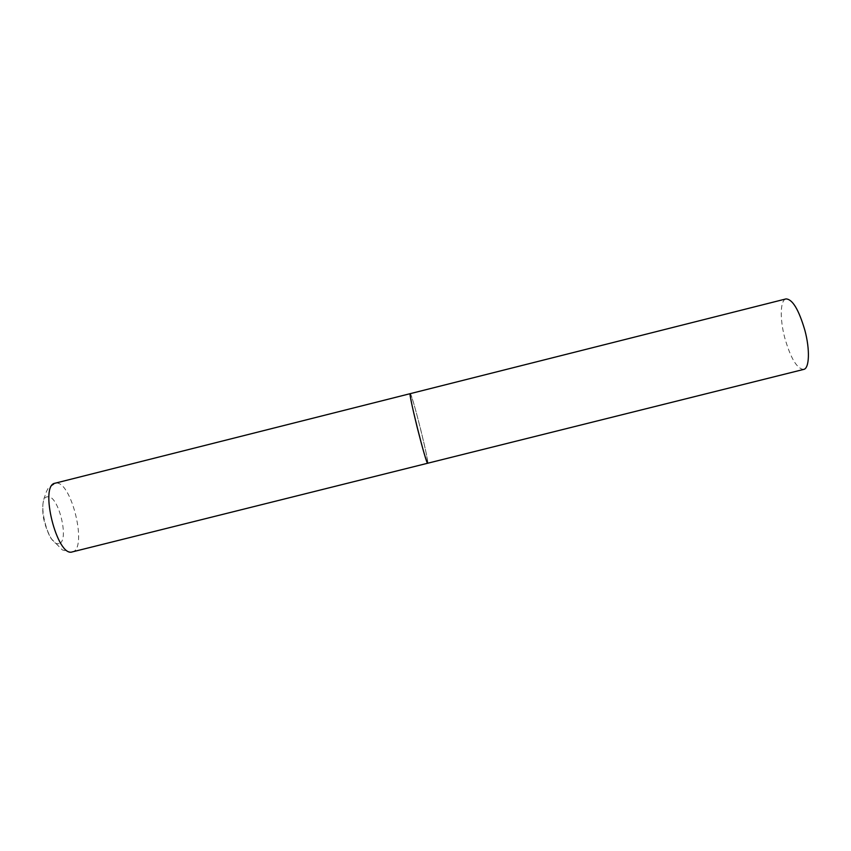 <?xml version="1.0" encoding="UTF-8"?>
<svg xmlns="http://www.w3.org/2000/svg" width="851" height="851" viewBox="0 0 851 851"><rect width="100%" height="100%" fill="white"/><g stroke="black" fill="none" stroke-linecap="round" stroke-linejoin="round"><path stroke-width="0.64" stroke-dasharray="4.25 3.19" d="M410.331 393.715C412.458 394.821 429.723 464.04 427.67 463.231C427.968 460.902 425.628 449.583 420.639 429.276C415.192 407.799 411.724 395.928 410.225 393.662M803.684 369.419C796.962 368.802 790.664 358.314 784.792 337.964C779.729 319.104 780.122 300.052 786.005 298.914M72.335 551.895L70.878 552.161L62.4 549.959L51.017 538.492C47.635 532.471 45.082 525.418 43.337 517.323C41.188 500.175 45.401 496.452 46.316 491.878L48.358 487.793L55.932 483.081C71.505 480.751 87.898 549.14 72.388 551.884M58.825 543.576C47.869 547.236 35.859 496.548 47.72 496.793C58.634 494.771 69.92 542.225 58.825 543.576"/><path stroke-width="1.28" d="M72.388 551.884L72.282 551.905C57.166 557.756 38.976 485.006 55.102 483.208L410.225 393.662C409.842 395.619 412.182 406.916 417.235 427.553C422.809 449.466 426.287 461.359 427.67 463.231L427.67 463.242C426.383 465.667 407.895 391.949 410.225 393.662L410.331 393.715M410.225 393.662L786.005 298.914C792.494 299.158 798.781 309.626 804.876 330.305C810.131 349.814 809.365 368.557 803.684 369.419L72.335 551.895"/></g></svg>
